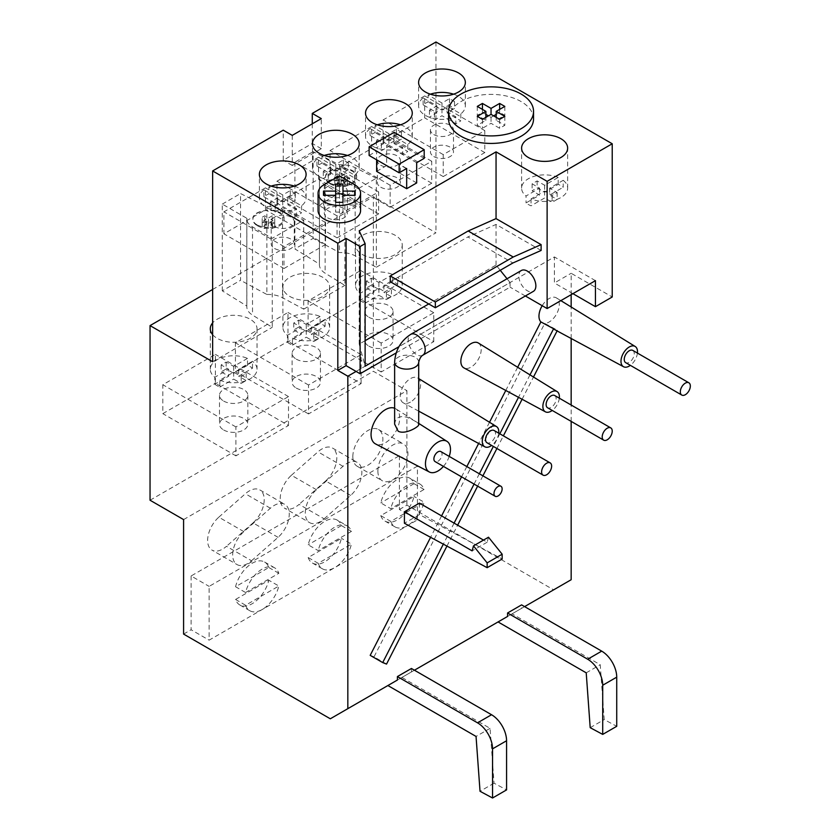<?xml version="1.0" encoding="UTF-8"?>
<svg xmlns="http://www.w3.org/2000/svg" width="840" height="840" viewBox="0 0 840 840"><rect width="100%" height="100%" fill="white"/><g stroke="black" fill="none" stroke-linecap="round" stroke-linejoin="round"><path stroke-width="0.63" stroke-dasharray="4.2 3.15" d="M394.632 424.158C395.388 417.701 399.462 415.401 406.854 417.27C413.994 420.157 417.942 422.636 418.709 424.704M270.974 224.91L274.722 222.737L272.223 221.298L268.464 223.461L264.716 221.298L262.206 222.737L265.965 224.91L262.206 227.073L264.716 228.522L268.464 226.359L272.223 228.522L274.722 227.073L270.974 224.91L270.974 219.418L274.722 217.245L272.223 215.806L268.464 217.97L264.716 215.806L262.206 217.245L265.965 219.418L262.206 221.582L264.716 223.031L268.464 220.857L272.223 223.031L274.722 221.582L270.974 219.418M274.722 227.073L274.722 221.582M272.223 228.522L272.223 223.031M268.464 226.359L268.464 220.857M264.716 228.522L264.716 223.031M262.206 227.073L262.206 221.582M265.965 224.91L265.965 219.418M262.206 222.737L262.206 217.245M264.716 221.298L264.716 215.806M268.464 223.461L268.464 217.97M272.223 221.298L272.223 215.806M274.722 222.737L274.722 217.245M343.581 182.994L347.33 180.821L344.831 179.372L341.072 181.545L337.323 179.372L334.814 180.821L338.572 182.994L334.814 185.157L337.323 186.606L341.072 184.433L344.831 186.606L347.33 185.157L343.581 182.994L343.581 177.492L347.33 175.329L344.831 173.88L341.072 176.053L337.323 173.88L334.814 175.329L338.572 177.492L334.814 179.666L337.323 181.115L341.072 178.941L344.831 181.115L347.33 179.666L343.581 177.492M347.33 185.157L347.33 179.666M344.831 186.606L344.831 181.115M341.072 184.433L341.072 178.941M337.323 186.606L337.323 181.115M334.814 185.157L334.814 179.666M338.572 182.994L338.572 177.492M334.814 180.821L334.814 175.329M337.323 179.372L337.323 173.88M341.072 181.545L341.072 176.053M344.831 179.372L344.831 173.88M347.33 180.821L347.33 175.329M257.45 225.771A15.582 8.998 0 0 0 274.428 227.724A15.582 8.998 0 0 0 284.046 219.418A15.582 8.998 0 0 0 268.464 210.42A15.582 8.998 0 0 0 252.893 219.418A15.582 8.998 0 0 0 257.45 225.771M257.45 225.099C264.8 228.302 272.139 228.155 279.479 224.648C282.461 222.884 283.973 220.804 284.046 218.421C284.802 207.26 252.137 207.911 252.893 219.051C252.956 221.434 254.478 223.451 257.45 225.099M330.057 183.855A15.582 8.998 0 0 0 347.036 185.808A15.582 8.998 0 0 0 356.654 177.492A15.582 8.998 0 0 0 341.072 168.504A15.582 8.998 0 0 0 325.49 177.492A15.582 8.998 0 0 0 330.057 183.855M330.057 183.172C337.407 186.375 344.747 186.228 352.086 182.732C355.068 180.968 356.58 178.889 356.654 176.505C357.409 165.333 324.744 165.995 325.49 177.135C325.563 179.508 327.086 181.524 330.057 183.172M376.331 178.227L355.152 167.643C350.69 165.501 345.471 164.556 339.476 164.797L313.152 151.652L313.152 238.382L294.893 248.913L319.452 264.117A21.242 12.264 0 0 0 319.41 264.8A21.242 12.264 0 0 0 325.122 273.168L344.873 285.401L344.873 196.382L376.331 178.227L376.331 267.236L355.152 255.833A21.242 12.264 0 0 0 339.476 252.556L313.152 238.382M319.41 264.8L319.452 176.358L294.893 162.183L313.152 151.652M319.41 177.02C319.494 180.117 321.394 182.763 325.122 184.978L344.873 196.382M222.285 290.84L222.285 204.109L246.845 218.285L246.803 218.946C246.887 222.033 248.787 224.679 252.515 226.895L272.265 238.308L303.723 220.143L282.544 209.559C278.082 207.417 272.864 206.472 266.878 206.714L240.545 193.567L240.545 280.298L222.285 290.84L246.845 306.033A21.242 12.264 0 0 0 246.803 306.726A21.242 12.264 0 0 0 252.515 315.084L272.265 327.317L272.265 238.308M246.845 218.285L246.845 306.033M222.285 204.109L240.545 193.567M266.878 206.714L266.878 294.473L240.545 280.298M303.723 220.143L303.723 309.151L282.544 297.748A21.242 12.264 0 0 0 266.878 294.473M319.452 176.358L319.452 264.117M294.893 162.183L294.893 248.913M339.476 164.797L339.476 252.556M335.675 184.065L335.675 200.865L323.494 200.865L323.494 205.076L335.675 205.076L335.675 212.111L342.972 212.111L342.972 205.076L355.152 205.076L355.152 200.865L342.972 200.865L342.972 184.065M342.972 205.076L342.972 200.865M355.152 205.076L355.152 200.865M342.972 202.335L342.972 212.111M335.675 202.335L335.675 212.111M335.675 200.865L335.675 205.076M323.494 200.865L323.494 205.076M339.318 175.854L339.318 193.2L324.303 201.873A21.242 12.264 0 0 0 318.077 210.546M360.57 210.546A21.242 12.264 0 0 0 354.344 201.873L339.318 193.2M376.625 171.371L386.642 165.585L386.642 145.352L394.149 141.015L394.149 132.342M369.117 155.474L376.625 151.137L376.625 159.81M416.682 162.697L386.642 145.352M416.682 182.931L386.642 165.585M406.675 168.483L376.625 151.137M424.2 158.361L394.149 141.015M485.888 114.377L482.433 112.382L477.278 115.353L485.888 120.33L477.278 125.297L482.433 128.279L491.043 123.302L499.653 128.279L504.819 125.297L496.199 120.33L504.819 115.353L499.653 112.382L496.199 114.377M493.637 115.857L491.043 117.348L488.46 115.857M504.819 106.407L504.819 115.353M496.199 117.338L496.199 120.33M504.819 116.361L504.819 125.297M499.653 119.333L499.653 128.279M491.043 117.348L491.043 123.302M482.433 119.333L482.433 128.279M477.278 116.361L477.278 125.297M485.888 117.338L485.888 120.33M477.278 106.407L477.278 115.353M482.433 109.389L482.433 112.382M499.653 109.389L499.653 112.382M448.56 118.902A42.493 24.528 180 0 1 474.789 96.233A42.493 24.528 180 0 1 521.094 101.556A42.493 24.528 180 0 1 533.537 118.902M563.21 180.316A23.016 13.283 0 0 1 567.641 188.16A23.016 13.283 0 0 1 555.041 200.004A23.016 13.283 0 0 1 531.048 198.891L544.625 191.047L552.132 195.384L557.141 192.497L549.633 188.16L563.21 180.316L563.21 187.257A23.016 13.283 0 0 0 560.9 185.703A23.016 13.283 0 0 0 558.201 184.37L544.625 192.203L537.117 187.866L532.109 190.764L539.616 195.101L526.039 202.934A23.016 13.283 0 0 0 531.048 205.821L544.625 197.988L552.132 202.325L557.141 199.437L549.633 195.101L563.21 187.257M549.633 188.16L549.633 195.101M557.141 192.497L557.141 199.437M552.132 195.384L552.132 202.325M544.625 191.047L544.625 197.988M531.048 198.891L531.048 205.821M558.201 184.37L558.201 177.429L544.625 185.262L537.117 180.925L532.109 183.823L539.616 188.16L526.039 195.993L526.039 202.934M539.616 188.16L539.616 195.101M532.109 183.823L532.109 190.764M537.117 180.925L537.117 187.866M544.625 185.262L544.625 192.203M558.201 177.429A23.016 13.283 0 0 0 534.198 176.305A23.016 13.283 0 0 0 521.609 188.16A23.016 13.283 0 0 0 526.039 195.993M294.346 186.113A23.373 13.492 0 0 1 299.26 188.286A23.373 13.492 0 0 1 306.106 197.82A23.373 13.492 0 0 1 301.57 205.81L287.742 197.82L295.26 193.484L290.252 190.596L282.733 194.933L268.905 186.953L268.905 193.883A23.373 13.492 0 0 0 263.897 196.781L277.736 204.761L270.218 209.097L275.226 211.995L282.733 207.659L296.572 215.639A23.373 13.492 0 0 0 301.57 212.751L287.742 204.761L295.26 200.424L290.252 197.536L282.733 201.873L268.905 193.883M271.131 186.113A23.373 13.492 0 0 0 268.905 186.953M287.742 197.82L287.742 204.761M295.26 193.484L295.26 200.424M301.57 205.81L301.57 212.751M263.897 196.781L263.897 189.84L277.736 197.82L270.218 202.157L275.226 205.054L282.733 200.718L296.572 208.698L296.572 215.639M282.733 200.718L282.733 207.659M275.226 205.054L275.226 211.995M270.218 202.157L270.218 209.097M277.736 197.82L277.736 204.761M282.733 194.933L282.733 201.873M290.252 190.596L290.252 197.536M347.424 155.474A23.373 13.492 0 0 1 352.338 157.637A23.373 13.492 0 0 1 359.184 167.181A23.373 13.492 0 0 1 354.659 175.161L340.82 167.181L348.338 162.845L343.329 159.957L335.811 164.293L321.983 156.303L321.983 163.244A23.373 13.492 0 0 0 316.974 166.131L330.813 174.122L323.295 178.458L328.304 181.346L335.811 177.009L349.65 184.989A23.373 13.492 0 0 0 354.659 182.102L340.82 174.122L348.338 169.785L343.329 166.887L335.811 171.224L321.983 163.244M324.209 155.474A23.373 13.492 0 0 0 321.983 156.303M340.82 167.181L340.82 174.122M348.338 162.845L348.338 169.785M354.659 175.161L354.659 182.102M316.974 166.131L316.974 159.191L330.813 167.181L323.295 171.518L328.304 174.405L335.811 170.069L349.65 178.059L349.65 184.989M335.811 170.069L335.811 177.009M328.304 174.405L328.304 181.346M323.295 171.518L323.295 178.458M330.813 167.181L330.813 174.122M335.811 164.293L335.811 171.224M343.329 159.957L343.329 166.887M400.502 124.824A23.373 13.492 0 0 1 405.416 126.998A23.373 13.492 0 0 1 412.262 136.531A23.373 13.492 0 0 1 407.736 144.522L393.897 136.531L401.415 132.195L396.406 129.308L388.899 133.644L375.06 125.664L375.06 132.594A23.373 13.492 0 0 0 370.062 135.492L383.891 143.472L376.373 147.809L381.381 150.707L388.899 146.37L402.728 154.35A23.373 13.492 0 0 0 407.736 151.463L393.897 143.472L401.415 139.136L396.406 136.248L388.899 140.584L375.06 132.594M377.286 124.824A23.373 13.492 0 0 0 375.06 125.664M393.897 136.531L393.897 143.472M401.415 132.195L401.415 139.136M407.736 144.522L407.736 151.463M370.062 135.492L370.062 128.552L383.891 136.531L376.373 140.868L381.381 143.766L388.899 139.429L402.728 147.409L402.728 154.35M388.899 139.429L388.899 146.37M381.381 143.766L381.381 150.707M376.373 140.868L376.373 147.809M383.891 136.531L383.891 143.472M388.899 133.644L388.899 140.584M396.406 129.308L396.406 136.248M453.579 94.185A23.373 13.492 0 0 1 458.493 96.348A23.373 13.492 0 0 1 465.339 105.892A23.373 13.492 0 0 1 460.814 113.873L446.985 105.892L454.493 101.556L449.484 98.669L441.977 103.005L428.148 95.014L428.148 101.955A23.373 13.492 0 0 0 423.14 104.843L436.968 112.833L429.45 117.17L434.459 120.057L441.977 115.721L455.805 123.701A23.373 13.492 0 0 0 460.814 120.813L446.985 112.833L454.493 108.496L449.484 105.599L441.977 109.935L428.148 101.955M430.364 94.185A23.373 13.492 0 0 0 428.148 95.014M446.985 105.892L446.985 112.833M454.493 101.556L454.493 108.496M460.814 113.873L460.814 120.813M423.14 104.843L423.14 97.902L436.968 105.892L429.45 110.229L434.459 113.117L441.977 108.78L455.805 116.77L455.805 123.701M441.977 108.78L441.977 115.721M434.459 113.117L434.459 120.057M429.45 110.229L429.45 117.17M436.968 105.892L436.968 112.833M441.977 103.005L441.977 109.935M449.484 98.669L449.484 105.599M263.897 189.84A23.373 13.492 0 0 0 259.371 197.82A23.373 13.492 0 0 0 272.181 209.864A23.373 13.492 0 0 0 296.572 208.698M316.974 159.191A23.373 13.492 0 0 0 312.449 167.181A23.373 13.492 0 0 0 325.258 179.214A23.373 13.492 0 0 0 349.65 178.059M370.062 128.552A23.373 13.492 0 0 0 365.526 136.531A23.373 13.492 0 0 0 378.336 148.575A23.373 13.492 0 0 0 402.728 147.409M423.14 97.902A23.373 13.492 0 0 0 418.604 105.892A23.373 13.492 0 0 0 431.413 117.926A23.373 13.492 0 0 0 455.805 116.77M274.596 226.527A11.519 6.657 0 0 0 287.144 227.966A11.519 6.657 0 0 0 294.262 221.823A11.519 6.657 0 0 0 282.733 215.166A11.519 6.657 0 0 0 271.215 221.823A11.519 6.657 0 0 0 274.596 226.527M274.596 248.493A11.519 6.657 0 0 0 287.144 249.942A11.519 6.657 0 0 0 294.262 243.789A11.519 6.657 0 0 0 282.733 237.143A11.519 6.657 0 0 0 271.215 243.789A11.519 6.657 0 0 0 274.596 248.493M327.673 195.878A11.519 6.657 0 0 0 340.221 197.316A11.519 6.657 0 0 0 347.34 191.173A11.519 6.657 0 0 0 335.811 184.527A11.519 6.657 0 0 0 324.293 191.173A11.519 6.657 0 0 0 327.673 195.878M327.673 217.854A11.519 6.657 0 0 0 340.221 219.292A11.519 6.657 0 0 0 347.34 213.15A11.519 6.657 0 0 0 335.811 206.493A11.519 6.657 0 0 0 324.293 213.15A11.519 6.657 0 0 0 327.673 217.854M380.751 165.239A11.519 6.657 0 0 0 393.298 166.677A11.519 6.657 0 0 0 400.418 160.534A11.519 6.657 0 0 0 388.899 153.878A11.519 6.657 0 0 0 377.37 160.534A11.519 6.657 0 0 0 380.751 165.239M380.751 187.204A11.519 6.657 0 0 0 393.298 188.654A11.519 6.657 0 0 0 400.418 182.501A11.519 6.657 0 0 0 388.899 175.854A11.519 6.657 0 0 0 377.37 182.501A11.519 6.657 0 0 0 380.751 187.204M433.829 134.589A11.519 6.657 0 0 0 446.387 136.028A11.519 6.657 0 0 0 453.495 129.885A11.519 6.657 0 0 0 441.977 123.239A11.519 6.657 0 0 0 430.447 129.885A11.519 6.657 0 0 0 433.829 134.589M433.829 156.566A11.519 6.657 0 0 0 446.387 158.004A11.519 6.657 0 0 0 453.495 151.862A11.519 6.657 0 0 0 441.977 145.204A11.519 6.657 0 0 0 430.447 151.862A11.519 6.657 0 0 0 433.829 156.566M283.994 268.506L325.553 244.514L325.553 222.547L283.994 246.54L283.994 268.506L223.902 233.814L265.461 209.822L265.461 187.856L223.902 211.848L223.902 233.814M283.994 246.54L223.902 211.848M325.553 222.547L265.461 187.856M325.553 244.514L265.461 209.822M337.071 237.867L378.63 213.875L378.63 191.898L337.071 215.891L337.071 237.867L276.98 203.175L318.538 179.183L318.538 157.206L276.98 181.198L276.98 203.175M337.071 215.891L276.98 181.198M378.63 191.898L318.538 157.206M378.63 213.875L318.538 179.183M390.149 207.218L431.707 183.225L431.707 161.259L390.149 185.252L390.149 207.218L330.057 172.526L371.616 148.533L371.616 126.567L330.057 150.559L330.057 172.526M390.149 185.252L330.057 150.559M431.707 161.259L371.616 126.567M431.707 183.225L371.616 148.533M443.226 176.578L484.785 152.586L484.785 130.609L443.226 154.602L443.226 176.578L383.135 141.887L424.694 117.894L424.694 95.918L383.135 119.91L383.135 141.887M443.226 154.602L383.135 119.91M484.785 130.609L424.694 95.918M484.785 152.586L424.694 117.894M214.83 384.185A23.373 13.492 0 0 0 217.14 385.739A23.373 13.492 0 0 0 219.839 387.072L219.839 380.142L233.667 372.151L241.174 376.488L246.183 373.601L238.675 369.264L238.675 376.205L252.504 368.214A23.373 13.492 0 0 0 247.496 365.327L247.496 358.386A23.373 13.492 0 0 0 223.104 357.231A23.373 13.492 0 0 0 210.294 369.264A23.373 13.492 0 0 0 214.83 377.244L228.659 369.264L228.659 376.205L214.83 384.185L214.83 377.244M247.496 358.386L233.667 366.377L226.16 362.04L221.151 364.928L228.659 369.264M252.504 368.214L252.504 361.274L238.675 369.264M246.183 373.601L246.183 380.541L238.675 376.205M241.174 376.488L241.174 383.429L246.183 380.541M233.667 372.151L233.667 379.092L241.174 383.429M219.839 387.072L233.667 379.092M221.151 364.928L221.151 371.868L228.659 376.205M226.16 362.04L226.16 368.97L221.151 371.868M233.667 366.377L233.667 373.306L226.16 368.97M247.496 365.327L233.667 373.306M287.438 342.269A23.373 13.492 0 0 0 289.748 343.822A23.373 13.492 0 0 0 292.446 345.156L292.446 338.216L306.274 330.236L313.782 334.572L318.791 331.685L311.283 327.348L311.283 334.278L325.112 326.298A23.373 13.492 0 0 0 320.103 323.411L320.103 316.47A23.373 13.492 0 0 0 295.712 315.305A23.373 13.492 0 0 0 282.901 327.348A23.373 13.492 0 0 0 287.438 335.328L301.266 327.348L301.266 334.278L287.438 342.269L287.438 335.328M320.103 316.47L306.274 324.45L298.756 320.114L293.758 323.012L301.266 327.348M325.112 326.298L325.112 319.358L311.283 327.348M318.791 331.685L318.791 338.615L311.283 334.278M313.782 334.572L313.782 341.512L318.791 338.615M306.274 330.236L306.274 337.176L313.782 341.512M292.446 345.156L306.274 337.176M293.758 323.012L293.758 329.942L301.266 334.278M298.756 320.114L298.756 327.054L293.758 329.942M306.274 324.45L306.274 331.391L298.756 327.054M320.103 323.411L306.274 331.391M360.045 300.353A23.373 13.492 0 0 0 362.355 301.906A23.373 13.492 0 0 0 365.054 303.24L365.054 296.3L378.882 288.32L386.389 292.656L391.398 289.758L383.891 285.421L383.891 292.362L397.719 284.382A23.373 13.492 0 0 0 392.711 281.484L392.711 274.544A23.373 13.492 0 0 0 368.319 273.389A23.373 13.492 0 0 0 355.509 285.421A23.373 13.492 0 0 0 360.045 293.412L373.874 285.421L373.874 292.362L360.045 300.353L360.045 293.412M392.711 274.544L378.882 282.534L371.364 278.197L366.366 281.085L373.874 285.421M397.719 284.382L397.719 277.442L383.891 285.421M391.398 289.758L391.398 296.699L383.891 292.362M386.389 292.656L386.389 299.586L391.398 296.699M378.882 288.32L378.882 295.25L386.389 299.586M365.054 303.24L378.882 295.25M366.366 281.085L366.366 288.026L373.874 292.362M371.364 278.197L371.364 285.138L366.366 288.026M378.882 282.534L378.882 289.475L371.364 285.138M392.711 281.484L378.882 289.475M219.839 380.142A23.373 13.492 0 0 0 244.22 381.297A23.373 13.492 0 0 0 257.029 369.264A23.373 13.492 0 0 0 252.504 361.274M212.636 334.667A23.373 13.492 0 0 0 217.14 338.331A23.373 13.492 0 0 0 242.613 341.25A23.373 13.492 0 0 0 257.029 328.786A23.373 13.492 0 0 0 238.896 315.641A23.373 13.492 0 0 0 212.636 322.906M292.446 338.216A23.373 13.492 0 0 0 316.827 339.381A23.373 13.492 0 0 0 329.637 327.348A23.373 13.492 0 0 0 325.112 319.358M289.748 296.405A23.373 13.492 0 0 0 315.221 299.334A23.373 13.492 0 0 0 329.637 286.87A23.373 13.492 0 0 0 306.274 273.378A23.373 13.492 0 0 0 282.901 286.87A23.373 13.492 0 0 0 289.748 296.405M365.054 296.3A23.373 13.492 0 0 0 389.435 297.465A23.373 13.492 0 0 0 402.245 285.421A23.373 13.492 0 0 0 397.719 277.442M362.355 254.489A23.373 13.492 0 0 0 387.818 257.418A23.373 13.492 0 0 0 402.245 244.954A23.373 13.492 0 0 0 378.882 231.462A23.373 13.492 0 0 0 355.509 244.954A23.373 13.492 0 0 0 362.355 254.489M223.65 401.069A14.165 8.18 0 0 0 239.085 402.832A14.165 8.18 0 0 0 247.832 395.283A14.165 8.18 0 0 0 233.667 387.104A14.165 8.18 0 0 0 219.503 395.283A14.165 8.18 0 0 0 223.65 401.069M223.65 429.975A14.165 8.18 0 0 0 239.085 431.75A14.165 8.18 0 0 0 247.832 424.19A14.165 8.18 0 0 0 233.667 416.02A14.165 8.18 0 0 0 219.503 424.19A14.165 8.18 0 0 0 223.65 429.975M296.257 359.142A14.165 8.18 0 0 0 311.693 360.917A14.165 8.18 0 0 0 320.439 353.367A14.165 8.18 0 0 0 306.274 345.188A14.165 8.18 0 0 0 292.11 353.367A14.165 8.18 0 0 0 296.257 359.142M296.257 388.059A14.165 8.18 0 0 0 311.693 389.823A14.165 8.18 0 0 0 320.439 382.274A14.165 8.18 0 0 0 306.274 374.094A14.165 8.18 0 0 0 292.11 382.274A14.165 8.18 0 0 0 296.257 388.059M368.865 317.226A14.165 8.18 0 0 0 384.3 319A14.165 8.18 0 0 0 393.046 311.441A14.165 8.18 0 0 0 378.882 303.272A14.165 8.18 0 0 0 364.718 311.441A14.165 8.18 0 0 0 368.865 317.226M368.865 346.132A14.165 8.18 0 0 0 384.3 347.907A14.165 8.18 0 0 0 393.046 340.358A14.165 8.18 0 0 0 378.882 332.178A14.165 8.18 0 0 0 364.718 340.358A14.165 8.18 0 0 0 368.865 346.132M288.498 425.492L288.498 396.585L235.914 426.941L235.914 455.847L288.498 425.492L215.387 383.281L215.387 354.375L162.813 384.731L162.813 413.637L215.387 383.281M235.914 455.847L162.813 413.637M235.914 426.941L162.813 384.731M288.498 396.585L215.387 354.375M361.106 383.576L361.106 354.659L308.522 385.014L308.522 413.931L361.106 383.576L287.994 341.366L287.994 312.459L235.421 342.815L235.421 371.721L287.994 341.366M308.522 413.931L235.421 371.721M308.522 385.014L235.421 342.815M361.106 354.659L287.994 312.459M433.766 341.628L433.766 312.711L381.181 343.067L381.181 371.983L433.766 341.628L360.654 299.418L360.654 270.512L308.081 300.867L308.081 329.774L360.654 299.418M381.181 371.983L308.081 329.774M381.181 343.067L308.081 300.867M433.766 312.711L360.654 270.512M419.444 503.118L419.444 514.584L502.163 559.01M488.502 537.212L487.158 542.21L483.494 540.099M419.444 514.584L404.418 523.257M487.158 542.21L472.132 550.883M411.432 668.482L411.432 671.948L401.909 677.45L490.067 728.343L494.046 783.185L506.572 789.904M494.046 783.185L480.029 791.28M490.067 728.343L476.049 736.439M401.909 677.45L387.891 685.545M498.057 621.936L512.075 613.841L600.232 664.734L604.212 719.586L616.728 726.306M512.075 613.841L521.587 608.349L521.587 604.884M590.195 727.671L604.212 719.586M586.215 672.829L600.232 664.734M542.199 305.707A14.374 8.306 -60 0 1 556.437 297.906A14.374 8.306 -60 0 1 558.495 309.467A14.374 8.306 -60 0 1 549.129 322.024A14.374 8.306 -60 0 1 544.719 323.411L557.434 330.256A13.954 8.053 120 0 1 554.788 329.669M637.434 353.094A11.687 6.741 -60 0 1 630.357 365.358M386.536 664.083L374.02 656.859L544.719 323.411M446.943 546.095L457.643 525.178M477.635 486.14L482.895 475.85M496.913 448.476L503.37 435.855M522.102 399.262L533.484 377.034M557.099 330.907L557.434 330.256M292.257 135.377L292.257 165.448L321.3 148.68L321.3 118.608M321.3 148.68L312.281 143.472L283.238 160.241L283.238 130.179M292.257 165.448L283.238 160.241M312.281 123.816L312.281 143.472M251.528 560.752L278.061 537.337A21.242 12.264 120 0 0 288.729 518.92A21.242 12.264 120 0 0 284.844 504.378A21.242 12.264 120 0 0 270.385 508.221L243.852 531.636A21.242 12.264 120 0 0 233.184 550.053A21.242 12.264 120 0 0 237.069 564.596A21.242 12.264 120 0 0 251.528 560.752L226.485 546.294A21.242 12.264 120 0 1 212.027 550.137L237.069 564.596M243.852 531.636L218.809 517.178A21.242 12.264 120 0 0 208.142 535.595A21.242 12.264 120 0 0 212.027 550.137M218.809 517.178L245.353 493.763A21.242 12.264 120 0 1 259.812 489.919L284.844 504.378M278.061 537.337L253.029 522.879A21.242 12.264 120 0 0 263.697 504.462A21.242 12.264 120 0 0 259.812 489.919M253.029 522.879L226.485 546.294M324.135 518.826L350.669 495.411A21.242 12.264 120 0 0 361.337 477.005A21.242 12.264 120 0 0 357.452 462.462A21.242 12.264 120 0 0 342.993 466.305L316.459 489.72A21.242 12.264 120 0 0 305.792 508.127A21.242 12.264 120 0 0 309.666 522.669A21.242 12.264 120 0 0 324.135 518.826L299.093 504.378A21.242 12.264 120 0 1 284.634 508.221L309.666 522.669M316.459 489.72L291.417 475.262A21.242 12.264 120 0 0 280.749 493.679A21.242 12.264 120 0 0 284.634 508.221M291.417 475.262L317.961 451.846A21.242 12.264 120 0 1 332.419 448.004L357.452 462.462M350.669 495.411L325.637 480.963A21.242 12.264 120 0 0 336.294 462.546A21.242 12.264 120 0 0 332.419 448.004M325.637 480.963L299.093 504.378M377.874 471.03A21.242 12.264 120 0 0 382.274 480.753A21.242 12.264 120 0 0 403.526 468.489A21.242 12.264 120 0 0 403.526 443.961A21.242 12.264 120 0 0 387.156 449.652A21.242 12.264 120 0 0 377.874 471.03M352.842 456.572A21.242 12.264 120 0 0 357.242 466.294A21.242 12.264 120 0 0 378.483 454.031A21.242 12.264 120 0 0 378.483 429.503A21.242 12.264 120 0 0 367.868 430.553A21.242 12.264 120 0 0 352.842 456.572M235.557 599.456L245.574 605.241L278.849 586.026L268.832 580.24L235.557 599.456A24.791 14.312 120 0 0 239.799 604.957A24.791 14.312 120 0 0 268.832 580.24M245.574 592.515L278.849 573.3A24.791 14.312 120 0 0 274.596 567.808A24.791 14.312 120 0 0 245.574 592.515L235.557 586.73L268.832 567.525A24.791 14.312 120 0 0 264.59 562.023A24.791 14.312 120 0 0 235.557 586.73M278.849 573.3L268.832 567.525M347.204 525.882A24.791 14.312 120 0 1 351.456 531.384L318.181 550.599L308.165 544.813A24.791 14.312 120 0 1 337.197 520.107L347.204 525.882A24.791 14.312 120 0 0 318.181 550.599M351.456 531.384L341.439 525.599A24.791 14.312 120 0 0 337.197 520.107M419.811 483.966A24.791 14.312 120 0 1 424.064 489.468L390.789 508.673L380.772 502.898A24.791 14.312 120 0 1 409.805 478.181L419.811 483.966A24.791 14.312 120 0 0 390.789 508.673M424.064 489.468L414.046 483.683A24.791 14.312 120 0 0 409.805 478.181M341.439 525.599L308.165 544.813M414.046 483.683L380.772 502.898M380.772 515.613A24.791 14.312 120 0 0 385.014 521.115A24.791 14.312 120 0 0 414.046 496.409L380.772 515.613L390.789 521.399L424.064 502.183L414.046 496.409M308.165 557.54A24.791 14.312 120 0 0 312.406 563.031A24.791 14.312 120 0 0 341.439 538.325L308.165 557.54L318.181 563.315L351.456 544.11L341.439 538.325M417.438 466.116L209.129 586.383L209.129 640.154L417.438 519.887L417.438 466.116L399.409 455.711L191.1 575.967L209.129 586.383M191.1 575.967L191.1 629.748L209.129 640.154M399.409 455.711L399.409 509.481L417.438 519.887M396.207 352.905L510.069 287.154L510.069 282.534L398.958 346.679M510.069 282.534L507.045 278.764M500.231 270.291L496.052 265.083L428.747 303.944M365.117 340.683L359.184 344.106L365.117 366.219M359.184 344.106L359.184 230.874M521.325 270.512A12.044 6.951 -120 0 0 519.488 280.161A12.044 6.951 -120 0 0 527.352 290.766A12.044 6.951 -120 0 0 533.369 291.365M394.632 408.23A20.276 11.708 -60 0 1 395.776 408.807A20.276 11.708 -60 0 1 398.559 425.135A20.276 11.708 -60 0 1 385.392 442.764A20.276 11.708 -60 0 1 375.512 443.909M410.424 402.108A14.374 8.306 -60 0 1 403.358 402.885A14.374 8.306 -60 0 1 403.242 386.211A14.374 8.306 -60 0 1 417.732 377.99A14.374 8.306 -60 0 1 419.79 389.55A14.374 8.306 -60 0 1 410.424 402.108M478.328 343.004A14.374 8.306 -60 0 1 480.375 354.564A14.374 8.306 -60 0 1 471.019 367.122A14.374 8.306 -60 0 1 463.953 367.909M411.432 671.948L414.435 670.215M521.587 608.349L524.591 606.617M571.158 421.386L571.158 405.027M571.158 338.499L571.158 306.989M571.158 294.672L571.158 273.284L612.224 296.982M356.097 371.427L554.389 256.946L554.389 282.965L571.158 273.284M370.188 655.357L374.02 656.859M517.66 367.269L505.785 390.464M489.51 422.257L478.643 443.478M466.83 466.568L461.559 476.858M441.578 515.897L430.605 537.317M330.309 718.788L571.158 579.726M399.409 509.481L406.917 505.144L553.634 589.848M183.593 634.085L191.1 629.748M183.593 519.593L406.917 390.663L406.917 505.144M150.045 500.231L373.37 371.291L406.917 390.663M212.636 289.475L373.37 196.675L373.37 371.291M303.723 309.151L344.873 285.401M376.331 267.236L435.96 232.806L373.37 196.675M212.636 361.746L272.265 327.317M435.96 42L435.96 232.806M632.793 350.406A7.077 4.085 -60 0 1 633.875 356.087A7.077 4.085 -60 0 1 629.244 362.324A7.077 4.085 -60 0 1 625.706 362.67M559.325 398.192A11.687 6.741 -60 0 1 552.237 410.456M554.673 395.504A7.077 4.085 -60 0 1 555.765 401.184A7.077 4.085 -60 0 1 551.135 407.421A7.077 4.085 -60 0 1 547.596 407.778M498.729 433.167A11.687 6.741 -60 0 1 491.652 445.442M494.088 430.49A7.077 4.085 -60 0 1 495.169 436.159A7.077 4.085 -60 0 1 490.55 442.407A7.077 4.085 -60 0 1 487.001 442.754M449.211 456.393A17.671 10.206 -60 0 1 443.436 466.389M440.853 451.574A5.775 3.329 -60 0 1 441.735 456.194A5.775 3.329 -60 0 1 437.966 461.286A5.775 3.329 -60 0 1 435.078 461.57M541.118 250.446L496.052 224.427L467.859 236.943L512.925 262.962M390.274 281.736L467.859 236.943M572.912 293.664L554.389 282.965M525.368 295.985L510.069 287.154M496.052 265.083L496.052 224.427M595.445 280.655L554.389 256.946M245.574 605.241A24.791 14.312 120 0 0 249.816 610.732A24.791 14.312 120 0 0 278.849 586.026M318.181 563.315A24.791 14.312 120 0 0 322.423 568.817A24.791 14.312 120 0 0 351.456 544.11M390.789 521.399A24.791 14.312 120 0 0 395.031 526.901A24.791 14.312 120 0 0 424.064 502.183M529.988 374.871L518.5 397.32M499.821 433.797L493.353 446.418M479.346 473.792L474.075 484.082M454.094 523.12L443.331 544.152M418.709 362.177A12.044 6.951 0 0 0 406.675 355.226A12.044 6.951 0 0 0 394.632 362.177M252.515 226.895L252.515 315.084M282.544 209.559L282.544 297.748M325.122 184.978L325.122 273.168M355.152 167.643L355.152 255.833M324.303 184.527L324.303 201.873M354.344 184.527L354.344 201.873M270.385 508.221L245.353 493.763M342.993 466.305L317.961 451.846M422.709 355.257A12.044 6.951 60 0 1 416.682 354.659A12.044 6.951 60 0 1 408.818 344.054A12.044 6.951 60 0 1 410.666 334.404M284.046 218.421L284.046 219.418M356.654 176.505L356.654 177.492M246.803 306.726L246.803 218.946M567.641 188.16L567.641 148.103M521.609 188.16L521.609 148.103M306.106 197.82L306.106 174.405M259.371 197.82L259.371 174.405M359.184 167.181L359.184 143.766M312.449 167.181L312.449 143.766M412.262 136.531L412.262 113.117M365.526 136.531L365.526 113.117M465.339 105.892L465.339 82.478M418.604 105.892L418.604 82.478M271.215 221.823L271.215 243.789M294.262 221.823L294.262 243.789M324.293 191.173L324.293 213.15M347.34 191.173L347.34 213.15M377.37 160.534L377.37 182.501M400.418 160.534L400.418 182.501M430.447 129.885L430.447 151.862M453.495 129.885L453.495 151.862M210.294 328.786L210.294 369.264M257.029 328.786L257.029 369.264M282.901 286.87L282.901 327.348M329.637 286.87L329.637 327.348M355.509 244.954L355.509 285.421M402.245 244.954L402.245 285.421M219.503 395.283L219.503 424.19M247.832 395.283L247.832 424.19M292.11 353.367L292.11 382.274M320.439 353.367L320.439 382.274M364.718 311.441L364.718 340.358M393.046 311.441L393.046 340.358M560.847 300.625L556.437 297.906M357.242 466.294L382.274 480.753M378.483 429.503L403.526 443.961M264.59 562.023L274.596 567.808M418.709 378.588L417.732 377.99M418.709 411.159L403.358 402.885M418.709 423.392L395.776 408.807M239.799 604.957L249.816 610.732M312.406 563.031L322.423 568.817M385.014 521.115L395.031 526.901"/><path stroke-width="1.26" d="M418.709 424.704C419.233 426.605 405.08 435.089 398.16 431.183L394.632 424.158L394.632 362.177A12.044 6.951 0 0 0 398.16 367.091A12.044 6.951 0 0 0 411.274 368.603A12.044 6.951 0 0 0 418.709 362.177L418.709 424.704M342.972 193.83L335.675 193.83M323.494 191.09L335.675 191.09L335.675 184.065L342.972 184.065L342.972 202.335L335.675 202.335L335.675 195.3L323.494 195.3L323.494 191.09L323.494 195.3M342.972 191.09L355.152 191.09L355.152 195.3L342.972 195.3M355.152 191.09L355.152 195.3M335.675 191.09L335.675 195.3M324.303 184.527A21.242 12.264 0 0 0 318.077 193.2A21.242 12.264 0 0 0 339.318 205.464A21.242 12.264 0 0 0 360.57 193.2A21.242 12.264 0 0 0 354.344 184.527L339.318 175.854L324.303 184.527M318.077 193.2L318.077 210.546A21.242 12.264 0 0 0 339.318 222.81A21.242 12.264 0 0 0 360.57 210.546L360.57 193.2M416.682 162.697L424.2 158.361L424.2 149.688L399.157 164.147L399.157 172.82L406.675 168.483L406.675 188.716L416.682 182.931L416.682 162.697M376.625 159.81L376.625 171.371L406.675 188.716M424.2 149.688L394.149 132.342L369.117 146.8L369.117 155.474L399.157 172.82M399.157 164.147L369.117 146.8M496.199 114.377L493.637 115.857M488.46 115.857L485.888 114.377M496.199 111.384L504.819 116.361L499.653 119.333L491.043 114.366L482.433 119.333L477.278 116.361L485.888 111.384L477.278 106.407L482.433 103.436L491.043 108.402L499.653 103.436L504.819 106.407L496.199 111.384L496.199 117.338M485.888 111.384L485.888 117.338M482.433 103.436L482.433 109.389M491.043 108.402L491.043 114.366M499.653 103.436L499.653 109.389M461.003 128.73A42.493 24.528 0 0 0 507.308 134.043A42.493 24.528 0 0 0 533.537 111.384A42.493 24.528 0 0 0 521.094 94.038A42.493 24.528 0 0 0 474.789 88.725A42.493 24.528 0 0 0 448.56 111.384A42.493 24.528 0 0 0 461.003 128.73M533.537 111.384L533.537 118.902A42.493 24.528 180 0 1 491.043 143.43A42.493 24.528 180 0 1 448.56 118.902L448.56 111.384M560.9 138.705A23.016 13.283 180 0 1 567.641 148.103A23.016 13.283 180 0 1 544.625 161.385A23.016 13.283 180 0 1 521.609 148.103A23.016 13.283 180 0 1 535.815 135.828A23.016 13.283 180 0 1 560.9 138.705M294.346 186.113A23.373 13.492 0 0 0 271.131 186.113M347.424 155.474A23.373 13.492 0 0 0 324.209 155.474M400.502 124.824A23.373 13.492 0 0 0 377.286 124.824M453.579 94.185A23.373 13.492 0 0 0 430.364 94.185M299.26 164.871A23.373 13.492 180 0 1 306.106 174.405A23.373 13.492 180 0 1 282.733 187.898A23.373 13.492 180 0 1 259.371 174.405A23.373 13.492 180 0 1 273.798 161.941A23.373 13.492 180 0 1 299.26 164.871M352.338 134.221A23.373 13.492 180 0 1 359.184 143.766A23.373 13.492 180 0 1 335.811 157.259A23.373 13.492 180 0 1 312.449 143.766A23.373 13.492 180 0 1 326.875 131.303A23.373 13.492 180 0 1 352.338 134.221M405.416 103.583A23.373 13.492 180 0 1 412.262 113.117A23.373 13.492 180 0 1 388.899 126.609A23.373 13.492 180 0 1 365.526 113.117A23.373 13.492 180 0 1 379.953 100.653A23.373 13.492 180 0 1 405.416 103.583M458.493 72.933A23.373 13.492 180 0 1 465.339 82.478A23.373 13.492 180 0 1 441.977 95.97A23.373 13.492 180 0 1 418.604 82.478A23.373 13.492 180 0 1 433.031 70.014A23.373 13.492 180 0 1 458.493 72.933M212.636 322.906A23.373 13.492 0 0 0 210.294 328.786A23.373 13.492 0 0 0 212.636 334.667M487.148 567.683L502.163 559.01L502.163 554.211L488.502 537.212L473.477 545.885L472.132 550.883L404.418 511.791L404.418 523.257L487.148 567.683L487.148 562.884L473.477 545.885M483.494 540.099L419.444 503.118L404.418 511.791M502.163 554.211L487.148 562.884M492.544 798L506.572 789.904L506.572 740.754A21.242 12.264 -120 0 0 491.547 714.735L411.432 668.482L397.404 676.578L477.53 722.831A21.242 12.264 -120 0 1 492.544 748.85L492.544 798L480.029 791.28L476.049 736.439L387.891 685.545L397.404 680.043L397.404 676.578M587.685 659.232A21.242 12.264 -120 0 1 602.711 685.251L602.711 734.401L590.195 727.671L586.215 672.829L498.057 621.936L507.57 616.445L507.57 612.98L587.685 659.232L601.713 651.137L521.587 604.884L507.57 612.98M602.711 734.401L616.728 726.306L616.728 677.155A21.242 12.264 -120 0 0 601.713 651.137M630.357 365.358A11.687 6.741 -60 0 1 629.244 366.082A11.687 6.741 -60 0 1 623.5 366.713A11.687 6.741 -60 0 1 623.406 353.168A11.687 6.741 -60 0 1 635.187 346.479A11.687 6.741 -60 0 1 637.434 353.094M623.5 366.713L554.788 329.669A13.954 8.053 120 0 1 553.591 328.744L540.876 321.909A14.374 8.306 -60 0 1 542.199 305.707M443.331 544.152L382.704 662.582L386.536 664.083L446.943 546.095M457.643 525.178L477.635 486.14M482.895 475.85L496.913 448.476M503.37 435.855L522.102 399.262M533.484 377.034L557.099 330.907M312.281 113.411L321.3 118.608L292.257 135.377L283.238 130.179L212.636 170.94L212.636 361.746L150.045 325.605L150.045 500.231L183.593 519.593L183.593 634.085L330.309 718.788L347.834 708.666L347.834 376.205L337.817 370.419L346.08 365.652L360.098 373.748L360.098 246.54L365.117 243.642L359.184 230.874L496.052 151.862L547.124 181.346L612.224 143.766L435.96 42L312.281 113.411L312.281 123.816M347.834 376.205L356.097 371.427M398.958 346.679L365.117 366.219L365.117 243.642M507.045 278.764L500.231 270.291M428.747 303.944L365.117 340.683M360.098 373.748L396.207 352.905M346.08 365.652L346.08 238.445L360.098 246.54M533.369 291.365A12.044 6.951 -120 0 0 533.369 277.463A12.044 6.951 -120 0 0 521.325 270.512L410.666 334.404A12.044 6.951 60 0 1 416.682 335.002A12.044 6.951 60 0 1 424.546 345.608A12.044 6.951 60 0 1 422.709 355.257L533.369 291.365M443.436 466.389A17.671 10.206 -60 0 1 437.966 470.999A17.671 10.206 -60 0 1 429.345 471.996L375.512 443.909A20.276 11.708 -60 0 1 374.714 421.334A20.276 11.708 -60 0 1 394.632 408.23M552.237 410.456A11.687 6.741 -60 0 1 551.135 411.18A11.687 6.741 -60 0 1 545.391 411.82L463.953 367.909A14.374 8.306 -60 0 1 463.827 351.236A14.374 8.306 -60 0 1 478.328 343.004L557.077 391.577A11.687 6.741 -60 0 1 559.325 398.192M414.435 670.215L507.57 616.445M524.591 606.617L571.158 579.726L571.158 421.386M571.158 405.027L571.158 338.499M571.158 306.989L571.158 294.672M347.834 708.666L397.404 680.043M540.876 321.909L517.66 367.269M505.785 390.464L489.51 422.257M478.643 443.478L466.83 466.568M461.559 476.858L441.578 515.897M430.605 537.317L370.188 655.357L382.704 662.582M150.045 325.605L212.636 289.475M346.08 238.445L337.817 243.212L212.636 170.94M681.786 395.052L625.706 362.67A7.077 4.085 -60 0 1 625.706 354.501A7.077 4.085 -60 0 1 632.793 350.406L688.874 382.788A7.077 4.085 -60 0 1 689.955 388.458A7.077 4.085 -60 0 1 685.335 394.706A7.077 4.085 -60 0 1 681.786 395.052A7.077 4.085 -60 0 1 681.786 386.873A7.077 4.085 -60 0 1 688.874 382.788M545.391 411.82A11.687 6.741 -60 0 1 545.297 398.265A11.687 6.741 -60 0 1 557.077 391.577M603.676 440.149L547.596 407.778A7.077 4.085 -60 0 1 547.596 399.599A7.077 4.085 -60 0 1 554.673 395.504L610.754 427.886A7.077 4.085 -60 0 1 611.846 433.566A7.077 4.085 -60 0 1 607.215 439.803A7.077 4.085 -60 0 1 603.676 440.149A7.077 4.085 -60 0 1 603.676 431.981A7.077 4.085 -60 0 1 610.754 427.886M491.652 445.442A11.687 6.741 -60 0 1 490.55 446.166A11.687 6.741 -60 0 1 484.806 446.796A11.687 6.741 -60 0 1 484.701 433.251A11.687 6.741 -60 0 1 496.482 426.562A11.687 6.741 -60 0 1 498.729 433.167M543.081 475.136L487.001 442.754A7.077 4.085 -60 0 1 487.001 434.574A7.077 4.085 -60 0 1 494.088 430.49L550.169 462.872A7.077 4.085 -60 0 1 551.25 468.542A7.077 4.085 -60 0 1 546.63 474.779A7.077 4.085 -60 0 1 543.081 475.136A7.077 4.085 -60 0 1 543.081 466.956A7.077 4.085 -60 0 1 550.169 462.872M429.345 471.996A17.671 10.206 -60 0 1 429.125 451.469A17.671 10.206 -60 0 1 447.017 441.389A17.671 10.206 -60 0 1 449.211 456.393M495.169 496.262L435.078 461.57A5.775 3.329 -60 0 1 435.078 454.902A5.775 3.329 -60 0 1 440.853 451.574L500.945 486.266A5.775 3.329 -60 0 1 501.827 490.886A5.775 3.329 -60 0 1 498.057 495.978A5.775 3.329 -60 0 1 495.169 496.262A5.775 3.329 -60 0 1 495.169 489.594A5.775 3.329 -60 0 1 500.945 486.266M512.925 262.962L541.118 250.446L541.118 244.629L513.219 257.009L435.341 301.969L435.341 307.755L512.925 262.962M435.341 307.755L390.274 281.736L390.274 275.951L435.341 301.969M513.219 257.009L468.153 230.99L390.274 275.951M468.153 230.99L496.052 218.61L541.118 244.629M547.124 181.346L547.124 308.553L595.445 280.655L595.445 306.673L612.224 296.982L612.224 143.766M337.817 243.212L337.817 370.419M595.445 306.673L572.912 293.664M547.124 308.553L525.368 295.985M496.052 218.61L496.052 151.862M553.591 328.744L529.988 374.871M518.5 397.32L499.821 433.797M493.353 446.418L479.346 473.792M474.075 484.082L454.094 523.12M506.572 740.754L492.544 748.85M491.547 714.735L477.53 722.831M602.711 685.251L616.728 677.155M635.187 346.479L560.847 300.625M418.709 362.177C419.675 358.586 420.998 356.286 422.709 355.257M394.632 362.177C395.346 350.249 400.691 340.988 410.666 334.404M496.482 426.562L418.709 378.588M484.806 446.796L418.709 411.159M447.017 441.389L418.709 423.392"/></g></svg>
